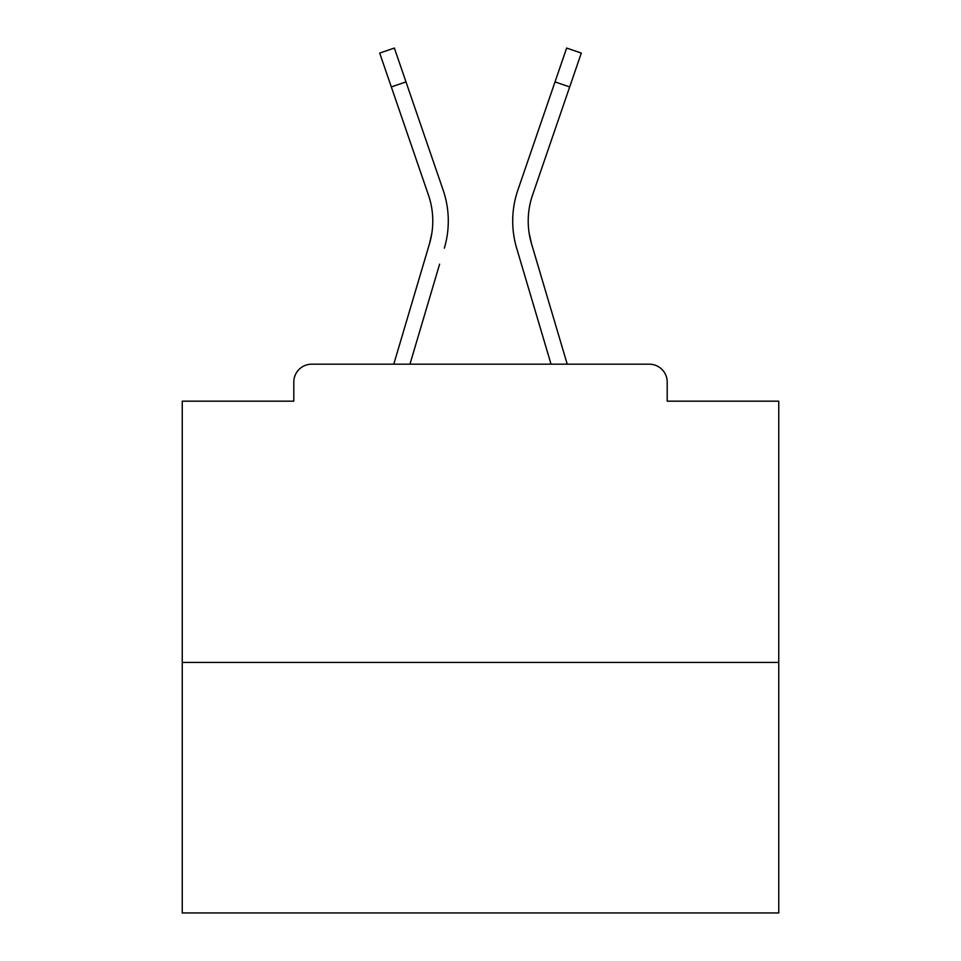 <?xml version="1.0" encoding="UTF-8"?>
<svg xmlns="http://www.w3.org/2000/svg" width="961" height="961" viewBox="0 0 961 961"><rect width="100%" height="100%" fill="white"/><g stroke="black" fill="none" stroke-linecap="round" stroke-linejoin="round"><path stroke-width="1.44" d="M667.198 401.169L667.198 382.082L667.198 401.169L778.746 401.169L778.746 912.95L182.254 912.95L182.254 401.169L293.802 401.169L293.802 382.082L293.802 401.169M778.746 662.429L182.254 662.429M667.198 382.082A17.899 17.899 0 0 0 649.3 364.183L311.7 364.183A17.899 17.899 0 0 0 293.802 382.082M649.3 364.183L573.549 364.183L649.3 364.183M387.451 364.183L311.7 364.183L387.451 364.183M431.837 233.259L429.483 243.758L431.837 233.259M409.951 364.183L439.609 264.179M424.738 259.77L393.77 364.183L424.738 259.77M529.163 233.259L531.517 243.758L529.163 233.259M521.391 264.179L516.646 248.166A95.439 95.439 0 0 1 517.883 190.038L566.642 48.05L581.309 53.083L532.55 195.071A79.931 79.931 0 0 0 531.517 243.758L567.23 364.183M532.55 195.071A79.931 79.931 0 0 0 528.214 221.03A79.931 79.931 0 0 1 532.55 195.071A79.931 79.931 0 0 0 528.214 221.03A79.931 79.931 0 0 1 532.55 195.071A79.931 79.931 0 0 0 528.214 221.03A79.931 79.931 0 0 1 532.55 195.071A79.931 79.931 0 0 0 528.214 221.03A79.931 79.931 0 0 1 532.55 195.071A79.931 79.931 0 0 0 528.214 221.03A79.931 79.931 0 0 1 532.55 195.071A79.931 79.931 0 0 0 528.214 221.03A79.931 79.931 0 0 1 532.55 195.071A79.931 79.931 0 0 0 528.214 221.03A79.931 79.931 0 0 1 532.55 195.071A79.931 79.931 0 0 0 528.214 221.03A79.931 79.931 0 0 1 532.55 195.071A79.931 79.931 0 0 0 528.214 221.03A79.931 79.931 0 0 1 532.55 195.071A79.931 79.931 0 0 0 528.214 221.03A79.931 79.931 0 0 1 532.55 195.071A79.931 79.931 0 0 0 528.214 221.03A79.931 79.931 0 0 1 532.55 195.071A79.931 79.931 0 0 0 528.214 221.03A79.931 79.931 0 0 1 532.55 195.071A79.931 79.931 0 0 0 528.214 221.03A79.931 79.931 0 0 1 532.55 195.071A79.931 79.931 0 0 0 528.214 221.03A79.931 79.931 0 0 1 532.55 195.071A79.931 79.931 0 0 0 528.214 221.03A79.931 79.931 0 0 1 532.55 195.071A79.931 79.931 0 0 0 528.214 221.03A79.931 79.931 0 0 1 532.55 195.071A79.931 79.931 0 0 0 528.214 221.03A79.931 79.931 0 0 1 532.55 195.071A79.931 79.931 0 0 0 528.214 221.03A79.931 79.931 0 0 1 532.55 195.071A79.931 79.931 0 0 0 528.214 221.03A79.931 79.931 0 0 1 532.55 195.071A79.931 79.931 0 0 0 528.214 221.03A79.931 79.931 0 0 1 532.55 195.071A79.931 79.931 0 0 0 528.214 221.03A79.931 79.931 0 0 1 532.55 195.071A79.931 79.931 0 0 0 528.214 221.03A79.931 79.931 0 0 1 532.55 195.071A79.931 79.931 0 0 0 528.214 221.03A79.931 79.931 0 0 1 532.55 195.071A79.931 79.931 0 0 0 528.214 221.03A79.931 79.931 0 0 1 532.55 195.071A79.931 79.931 0 0 0 528.214 221.03A79.931 79.931 0 0 1 532.55 195.071A79.931 79.931 0 0 0 528.214 221.03A79.931 79.931 0 0 1 532.55 195.071A79.931 79.931 0 0 0 528.214 221.03A79.931 79.931 0 0 1 532.55 195.071A79.931 79.931 0 0 0 528.214 221.03M391.319 86.934L379.691 53.083L394.358 48.05L405.986 81.901L391.319 86.934L428.45 195.071A79.931 79.931 0 0 1 429.483 243.758L393.77 364.183M428.45 195.071A79.931 79.931 0 0 1 432.786 221.03A79.931 79.931 0 0 0 428.45 195.071A79.931 79.931 0 0 1 432.786 221.03A79.931 79.931 0 0 0 428.45 195.071A79.931 79.931 0 0 1 432.786 221.03A79.931 79.931 0 0 0 428.45 195.071A79.931 79.931 0 0 1 432.786 221.03M444.354 248.166A95.439 95.439 0 0 0 443.117 190.038L405.986 81.901M443.117 190.038L426.516 141.699M551.049 364.183L516.646 248.166M517.883 190.038L534.484 141.699M569.681 86.934L555.014 81.901"/></g></svg>
